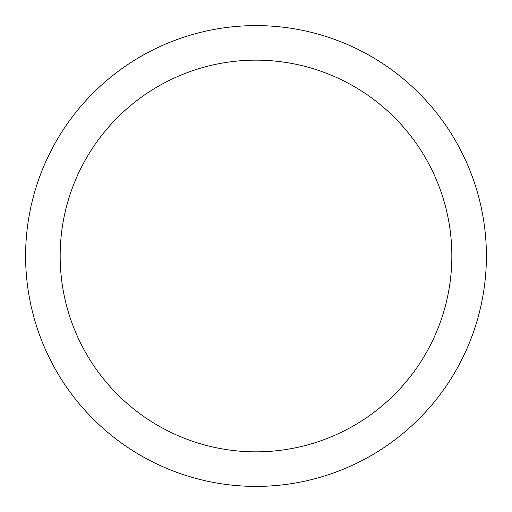 <?xml version="1.0" encoding="UTF-8"?>
<svg xmlns="http://www.w3.org/2000/svg" width="512" height="512" viewBox="0 0 512 512"><rect width="100%" height="100%" fill="white"/><g stroke="black" fill="none" stroke-linecap="round" stroke-linejoin="round"><path stroke-width="0.77" d="M256 25.6A230.4 230.4 0 0 1 455.533 371.2A230.4 230.4 0 0 1 56.467 371.2A230.4 230.4 0 0 1 256 25.6M256 60.16A195.84 195.84 0 0 1 425.6 353.92A195.84 195.84 0 0 1 86.4 353.92A195.84 195.84 0 0 1 256 60.16"/></g></svg>
